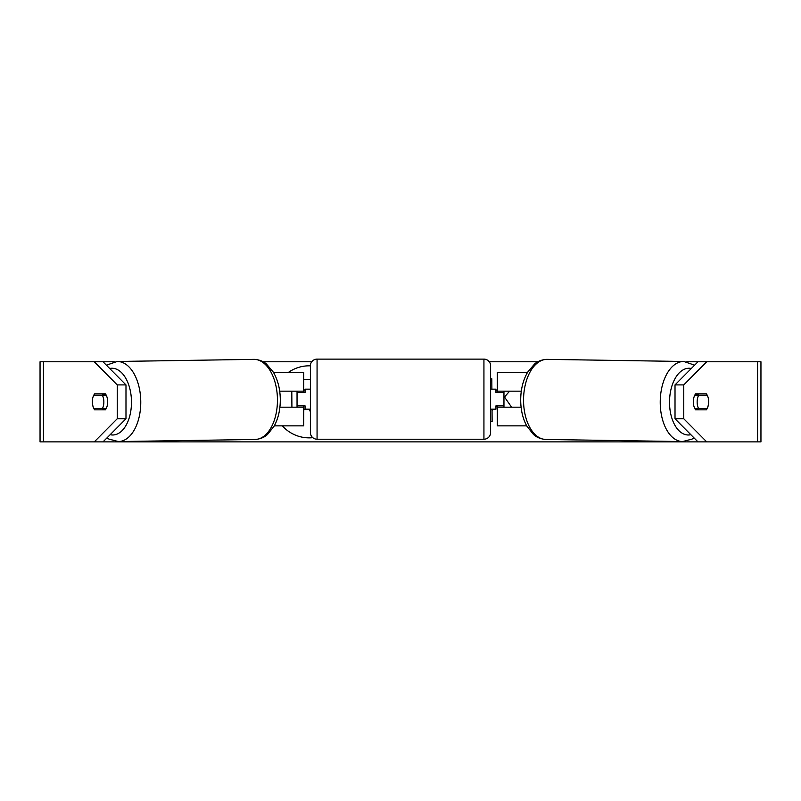 <?xml version="1.0" encoding="UTF-8"?>
<svg xmlns="http://www.w3.org/2000/svg" width="801" height="801" viewBox="0 0 801 801"><rect width="100%" height="100%" fill="white"/><g stroke="black" fill="none" stroke-linecap="round" stroke-linejoin="round"><path stroke-width="1.2" d="M526.688 425.862L497.291 425.862L497.291 405.837M527.458 372.465L497.291 372.465L497.291 391.158L521.311 391.158M503.959 407.178L503.959 405.837L495.949 405.837L495.949 409.181L490.613 409.181M503.959 405.837L503.959 391.158M497.291 392.49L497.291 391.158M521.101 407.178L497.291 407.178M707.243 395.163A10.012 5.747 -89.1 0 1 708.635 401.832A10.012 5.747 -89.1 0 1 707.103 408.51L698.542 408.51A10.012 5.747 -89.1 0 1 697.15 401.832A10.012 5.747 -89.1 0 1 698.682 395.163L707.183 395.163A10.012 5.747 -90 0 0 706.352 393.822L695.628 393.822A10.012 5.747 -90 0 0 693.336 401.832A10.012 5.747 -90 0 0 695.628 409.842L706.352 409.842A10.012 5.747 -90 0 0 708.595 400.5M694.827 395.103L698.682 395.163M696.69 393.822A10.012 5.747 -89.1 0 1 697.401 395.013L698.362 395.023M697.19 408.49A10.012 5.747 -89.1 0 1 696.289 409.842M698.542 408.51L694.767 408.45M694.878 395.013L697.401 395.013M310.387 365.837A36.025 36.025 0 0 0 288.33 372.465M282.353 425.862A36.025 36.025 0 0 0 312.801 437.676M757.566 441.882L757.566 361.782L760.95 361.782L760.95 441.882L94.268 441.882L117.236 418.763L125.987 418.763L103.019 441.882L43.434 441.882L43.434 361.782L103.019 361.782L125.987 384.911L117.236 384.911L94.268 361.782L114.193 361.782M263.199 361.782L311.719 361.782M489.281 361.782L537.801 361.782M686.807 361.782L706.732 361.782L683.764 384.911L675.013 384.911L697.981 361.782M511.589 407.178L504.51 397.026L509.606 391.158M496.52 405.837L497.291 406.958M490.613 421.486L492.124 421.476L492.044 410.422L493.146 409.181M491.884 389.156L491.804 378.753L490.613 378.763M497.291 389.676L495.949 391.268M43.434 361.782L40.05 361.782L40.05 441.882L43.434 441.882M757.566 361.782L706.732 361.782M675.013 418.763L683.764 418.763L706.732 441.882L697.981 441.882L675.013 418.763L675.013 384.911M683.764 418.763L683.764 384.911M697.601 409.842A10.012 5.747 90 0 0 698.432 408.51M698.432 395.153A10.012 5.747 90 0 0 697.601 393.822M125.987 418.763L125.987 384.911M102.568 395.153A10.012 5.747 90 0 1 103.399 393.822M103.399 409.842A10.012 5.747 90 0 1 102.568 408.51M92.405 400.5A10.012 5.747 -90 0 0 92.355 401.832A10.012 5.747 -90 0 0 94.648 409.842L105.372 409.842A10.012 5.747 -90 0 0 105.372 393.822L94.648 393.822A10.012 5.747 -90 0 0 93.817 395.163L93.757 395.163A10.012 5.747 -90.9 0 0 92.365 401.832A10.012 5.747 -90.9 0 0 93.897 408.51L102.458 408.51A10.012 5.747 -90.9 0 0 103.85 401.832A10.012 5.747 -90.9 0 0 102.318 395.163L93.757 395.163M117.236 418.763L117.236 384.911M303.709 379.724L310.387 379.674M291.914 407.178L291.794 391.158M310.387 411.584L308.996 409.531L303.799 409.571L303.709 422.538M305.051 389.987L303.709 389.997M273.541 372.465L303.709 372.465L303.709 391.158L279.689 391.158M274.312 425.862L303.709 425.862L303.709 405.837M297.041 407.178L297.041 391.158M303.709 392.49L303.709 391.158M279.899 407.178L303.709 407.178M317.066 359.118A6.678 6.678 0 0 0 310.387 365.787L310.387 432.54A6.678 6.678 0 0 0 317.066 439.218L483.934 439.218A6.678 6.678 0 0 0 490.613 432.54L490.613 365.787A6.678 6.678 0 0 0 483.934 359.118L317.066 359.118L317.066 439.218M503.959 392.49L495.949 392.49L495.949 389.156L490.613 389.156M310.387 389.156L305.051 389.156L305.051 392.49L297.041 392.49M297.041 405.837L305.051 405.837L305.051 409.181L310.387 409.181M102.458 408.51L106.233 408.45M103.81 408.49A10.012 5.747 -90.9 0 0 104.711 409.842M102.638 395.023L103.599 395.013A10.012 5.747 -90.9 0 1 104.31 393.822M106.173 395.103L102.318 395.163M106.122 395.013L103.599 395.013M526.427 374.347L526.427 372.465M682.592 441.571L545.902 439.469A40.05 22.969 -89.1 0 1 523.554 399.419A40.05 22.969 -89.1 0 1 547.143 359.369L683.824 361.481A40.05 22.969 90.9 0 0 660.234 401.531A40.05 22.969 90.9 0 0 682.592 441.571L692.024 439.108L693.986 437.867M690.842 434.703A33.372 19.144 -89.1 0 1 669.526 401.611A33.372 19.144 -89.1 0 1 691.323 368.49M274.573 374.347L274.573 372.465M483.934 439.218L483.934 359.118M118.408 441.571L255.098 439.469A40.05 22.969 -90.9 0 0 277.446 399.419A40.05 22.969 -90.9 0 0 253.857 359.369L117.176 361.481A40.05 22.969 89.1 0 1 140.766 401.531A40.05 22.969 89.1 0 1 118.408 441.571L108.976 439.108L107.014 437.867M110.158 434.703A33.372 19.144 -90.9 0 0 131.474 401.611A33.372 19.144 -90.9 0 0 109.677 368.49M683.824 361.481L694.607 365.176M547.143 359.369C539.383 359.689 535.559 363.183 534.617 363.924L527.599 372.235C523.163 379.974 520.86 389.016 520.7 399.349C520.65 409.441 522.663 418.322 526.768 426.012L533.526 434.522C534.447 435.293 538.162 438.908 545.902 439.469M255.098 439.469C262.838 438.908 266.553 435.293 267.474 434.522L274.232 426.012C278.337 418.322 280.35 409.441 280.3 399.349C280.14 389.016 277.837 379.974 273.401 372.235L266.383 363.924C265.441 363.183 261.617 359.689 253.857 359.369M117.176 361.481L106.393 365.176"/></g></svg>
